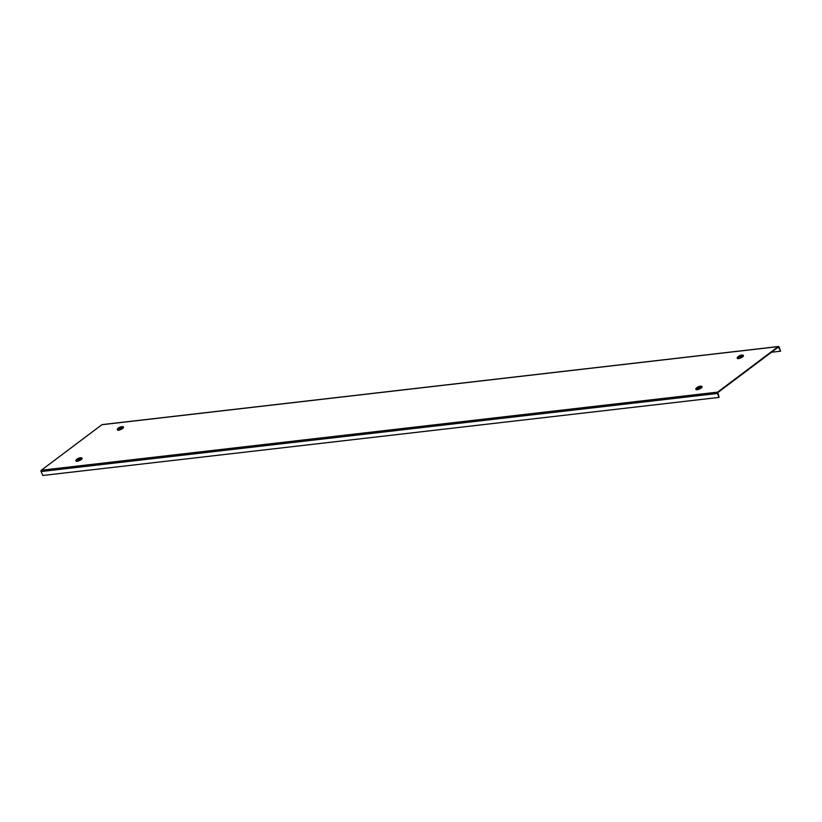 <?xml version="1.0" encoding="UTF-8"?>
<svg xmlns="http://www.w3.org/2000/svg" width="822" height="822" viewBox="0 0 822 822"><rect width="100%" height="100%" fill="white"/><g stroke="black" fill="none" stroke-linecap="round" stroke-linejoin="round"><path stroke-width="1.23" d="M780.592 351.2L779.174 347.048A0.986 0.719 -96.6 0 0 778.187 346.627L717.627 392.135A0.986 0.719 -96.6 0 0 717.401 393.471L719.116 397.396L717.812 392.567L778.372 347.069L780.592 351.2L771.478 352.248M719.116 397.396L42.826 475.476L41.1 471.551A0.986 0.719 -96.6 0 1 41.326 470.225L101.887 424.717A0.986 0.719 -96.6 0 1 102.442 424.655M699.871 386.402A1.983 0.534 -23.7 0 0 697.806 387.141A1.983 0.534 -23.7 0 0 696.84 388.107A1.983 0.534 -23.7 0 0 697.426 388.231A1.983 0.534 -23.7 0 0 699.481 387.491A1.983 0.534 -23.7 0 0 700.457 386.525A1.983 0.534 -23.7 0 0 699.871 386.402M697.169 388.426A2.394 0.647 -23.7 0 0 699.923 387.368A2.394 0.647 -23.7 0 0 700.673 386.227A2.394 0.647 -23.7 0 0 700.128 386.206A2.394 0.647 -23.7 0 0 697.919 386.946A2.394 0.647 -23.7 0 0 696.47 388.076A2.394 0.647 -23.7 0 0 697.169 388.426M696.47 388.076L696.213 388.662A2.887 0.781 -23.7 0 0 697.056 389.094A2.887 0.781 -23.7 0 0 700.375 387.82A2.887 0.781 -23.7 0 0 701.289 386.443L700.673 386.227M700.714 386.237A3.298 0.884 156.3 0 1 700.878 386.217A3.298 0.884 156.3 0 1 701.854 386.422L702.05 386.864A3.298 0.884 156.3 0 1 700.426 388.487A3.298 0.884 156.3 0 1 696.994 389.72A3.298 0.884 156.3 0 1 696.008 389.515L695.823 389.073A3.298 0.884 156.3 0 1 696.46 388.107M701.854 386.422A3.298 0.884 156.3 0 1 700.231 388.046A3.298 0.884 156.3 0 1 696.799 389.289A3.298 0.884 156.3 0 1 695.823 389.073M697.354 388.138L699.573 386.474L697.395 387.429L697.395 388.241M697.693 388.107L700.293 386.556L697.724 388.179M738.814 357.138A1.983 0.534 -23.7 0 0 740.879 356.388A1.983 0.534 -23.7 0 0 741.845 355.423A1.983 0.534 -23.7 0 0 741.259 355.299A1.983 0.534 -23.7 0 0 739.204 356.039A1.983 0.534 -23.7 0 0 738.228 357.005A1.983 0.534 -23.7 0 0 738.814 357.138M741.516 355.104A2.394 0.647 -23.7 0 0 739.317 355.844A2.394 0.647 -23.7 0 0 737.868 356.974A2.394 0.647 -23.7 0 0 738.557 357.323A2.394 0.647 -23.7 0 0 741.31 356.265A2.394 0.647 -23.7 0 0 742.071 355.125A2.394 0.647 -23.7 0 0 741.516 355.104M737.868 356.974L737.601 357.57A2.887 0.781 -23.7 0 0 738.444 357.991A2.887 0.781 -23.7 0 0 741.773 356.717A2.887 0.781 -23.7 0 0 742.677 355.34L742.071 355.125M742.102 355.145A3.298 0.884 156.3 0 1 742.266 355.114A3.298 0.884 156.3 0 1 743.252 355.33L743.437 355.762A3.298 0.884 156.3 0 1 741.814 357.385A3.298 0.884 156.3 0 1 738.382 358.618A3.298 0.884 156.3 0 1 737.406 358.413L737.211 357.971A3.298 0.884 156.3 0 1 737.848 357.005M743.252 355.33A3.298 0.884 156.3 0 1 741.619 356.943A3.298 0.884 156.3 0 1 738.187 358.187A3.298 0.884 156.3 0 1 737.211 357.971M741.269 356.039L741.31 355.33L739.081 357.005L741.269 356.039M741.043 355.536L738.783 356.327L738.783 357.138M740.971 355.371L738.742 357.036M118.871 428.714A1.983 0.534 -23.7 0 0 120.937 427.974A1.983 0.534 -23.7 0 0 121.913 426.998A1.983 0.534 -23.7 0 0 121.327 426.875A1.983 0.534 -23.7 0 0 119.262 427.615A1.983 0.534 -23.7 0 0 118.286 428.591A1.983 0.534 -23.7 0 0 118.871 428.714M121.574 426.68A2.394 0.647 -23.7 0 0 119.375 427.43A2.394 0.647 -23.7 0 0 117.926 428.55A2.394 0.647 -23.7 0 0 118.625 428.899A2.394 0.647 -23.7 0 0 121.379 427.851A2.394 0.647 -23.7 0 0 122.129 426.71A2.394 0.647 -23.7 0 0 121.574 426.68M122.17 426.721A3.298 0.884 156.3 0 1 122.334 426.7A3.298 0.884 156.3 0 1 123.31 426.906A3.298 0.884 156.3 0 1 121.687 428.519A3.298 0.884 156.3 0 1 118.255 429.762A3.298 0.884 156.3 0 1 117.269 429.557A3.298 0.884 156.3 0 1 117.906 428.591L117.669 429.146A2.887 0.781 -23.7 0 0 118.502 429.567A2.887 0.781 -23.7 0 0 121.831 428.293A2.887 0.781 -23.7 0 0 122.735 426.916L122.129 426.71M123.31 426.906L123.506 427.337A3.298 0.884 156.3 0 1 121.872 428.961A3.298 0.884 156.3 0 1 118.44 430.194A3.298 0.884 156.3 0 1 117.464 429.988L117.269 429.557M121.327 427.625L121.368 426.906L119.149 428.581L121.327 427.625M121.101 427.111L118.851 427.902L118.851 428.714M121.029 426.947L118.81 428.622M79.929 457.977A1.983 0.534 -23.7 0 0 77.874 458.717A1.983 0.534 -23.7 0 0 76.898 459.693A1.983 0.534 -23.7 0 0 77.484 459.817A1.983 0.534 -23.7 0 0 79.549 459.066A1.983 0.534 -23.7 0 0 80.515 458.101A1.983 0.534 -23.7 0 0 79.929 457.977M77.227 460.001A2.394 0.647 -23.7 0 0 79.981 458.953A2.394 0.647 -23.7 0 0 80.741 457.803A2.394 0.647 -23.7 0 0 80.186 457.782A2.394 0.647 -23.7 0 0 77.987 458.522A2.394 0.647 -23.7 0 0 76.538 459.652A2.394 0.647 -23.7 0 0 77.227 460.001M76.538 459.652L76.271 460.248A2.887 0.781 -23.7 0 0 77.114 460.669A2.887 0.781 -23.7 0 0 80.443 459.395A2.887 0.781 -23.7 0 0 81.347 458.018L80.741 457.803A3.298 0.884 156.3 0 1 80.936 457.803A3.298 0.884 156.3 0 1 81.923 458.008A3.298 0.884 156.3 0 1 80.289 459.621A3.298 0.884 156.3 0 1 76.857 460.865A3.298 0.884 156.3 0 1 75.881 460.659A3.298 0.884 156.3 0 1 76.518 459.693M81.923 458.008L82.108 458.44A3.298 0.884 156.3 0 1 80.484 460.063A3.298 0.884 156.3 0 1 77.052 461.296A3.298 0.884 156.3 0 1 76.076 461.091L75.881 460.659M77.412 459.724L79.631 458.049L77.453 459.005L77.453 459.817M77.751 459.683L80.351 458.142L77.792 459.765M778.876 347.274L777.961 347.377M778.187 346.627L101.887 424.717M717.627 392.135L41.326 470.225M717.401 393.471L41.1 471.551M778.455 346.524L102.154 424.604"/></g></svg>
